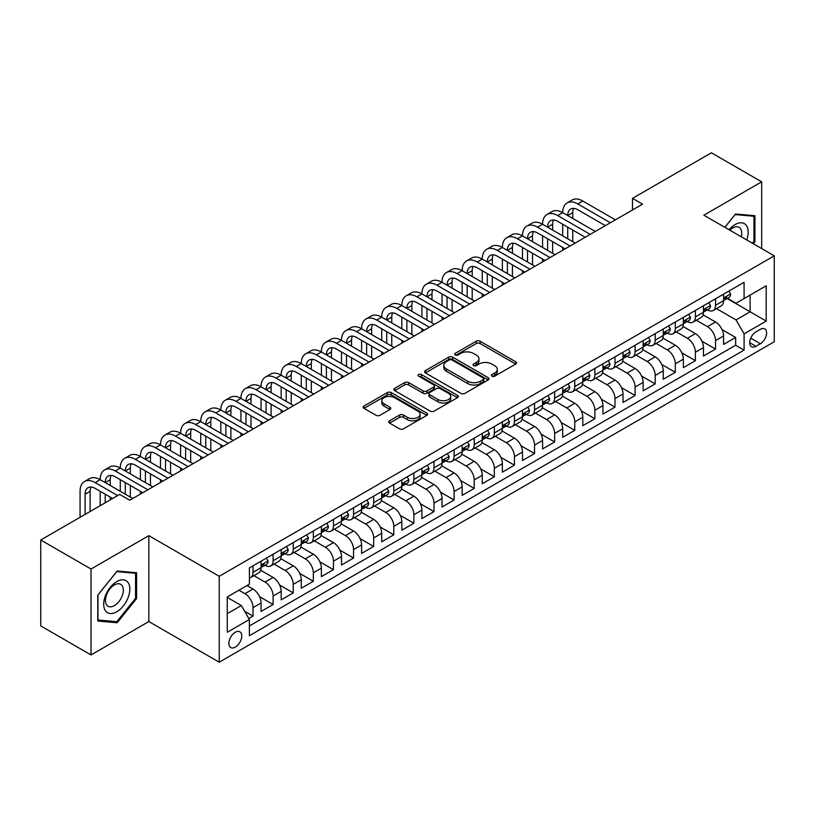 <?xml version="1.0" encoding="UTF-8"?>
<svg xmlns="http://www.w3.org/2000/svg" width="815" height="815" viewBox="0 0 815 815"><rect width="100%" height="100%" fill="white"/><g stroke="black" fill="none" stroke-linecap="round" stroke-linejoin="round"><path stroke-width="1.22" d="M491.965 376.153A1.956 1.131 0 0 0 494.725 376.153L515.701 364.05A2.791 1.61 0 0 0 516.516 362.909A2.791 1.61 0 0 0 515.701 361.768L480.178 341.251A2.791 1.61 0 0 0 476.225 341.251L455.249 353.364A1.956 1.131 0 0 0 454.678 354.158A1.956 1.131 0 0 0 455.249 354.963A1.956 1.131 0 0 0 458.02 354.963L460.73 353.394A8.934 5.155 0 0 1 473.362 353.394L476.327 355.106A8.934 5.155 0 0 1 478.945 358.753A8.934 5.155 0 0 1 476.327 362.4L473.607 363.959A1.956 1.131 0 0 0 473.036 364.763A1.956 1.131 0 0 0 473.607 365.558A1.956 1.131 0 0 0 476.378 365.558L479.088 363.989A8.934 5.155 0 0 1 491.72 363.989L494.685 365.701A8.934 5.155 0 0 1 497.293 369.348A8.934 5.155 0 0 1 494.685 372.995L491.965 374.564A1.956 1.131 0 0 0 491.394 375.358A1.956 1.131 0 0 0 491.965 376.153L491.965 374.564M235.311 647.11A9.097 5.257 120 0 0 241.26 639.082A9.097 5.257 120 0 0 239.865 631.798A9.097 5.257 120 0 0 235.311 632.246A9.097 5.257 120 0 0 229.361 640.264A9.097 5.257 120 0 0 230.757 647.558A9.097 5.257 120 0 0 235.311 647.11M389.57 420.805A2.791 1.61 0 0 0 388.755 421.936A2.791 1.61 0 0 0 389.57 423.077L399.544 428.833A2.791 1.61 0 0 0 403.486 428.833L426.775 415.385A2.791 1.61 0 0 0 427.6 414.244A2.791 1.61 0 0 0 426.775 413.113L391.251 392.596A2.791 1.61 0 0 0 387.298 392.596L364.01 406.043A2.791 1.61 0 0 0 363.195 407.184A2.791 1.61 0 0 0 364.01 408.325L376.051 415.273A2.791 1.61 0 0 0 379.994 415.273L389.967 409.517A2.791 1.61 0 0 0 390.782 408.376A2.791 1.61 0 0 0 389.967 407.235L383.997 403.792A7.467 4.309 0 0 1 381.807 400.746A7.467 4.309 0 0 1 386.422 396.762A7.467 4.309 0 0 1 394.552 397.7L417.942 411.198A7.467 4.309 0 0 1 420.132 414.244A7.467 4.309 0 0 1 415.528 418.227A7.467 4.309 0 0 1 407.388 417.3L403.486 415.049A2.791 1.61 0 0 0 399.544 415.049L389.57 420.805L389.57 423.077M148.839 535.649L91.025 569.023L40.75 539.999L40.75 625.92L91.025 654.944L148.839 621.56L219.225 662.198L219.225 576.286L148.839 535.649L148.839 621.56M761.679 248.585L761.679 181.827L703.865 215.201L774.25 255.839L219.225 576.286M761.679 181.827L711.403 152.802L632.481 198.371L632.481 209.985M40.75 539.999L119.683 494.43L129.738 500.237L642.536 204.178L632.481 198.371M460.923 393.39A2.791 1.61 0 0 0 464.876 393.39L488.165 379.943A2.791 1.61 0 0 0 488.98 378.802A2.791 1.61 0 0 0 488.165 377.671L452.641 357.153A2.791 1.61 0 0 0 448.688 357.153L425.399 370.601A2.791 1.61 0 0 0 424.584 371.742A2.791 1.61 0 0 0 425.399 372.883L460.923 393.39M419.368 376.581A1.956 1.131 0 0 1 421.355 376.856L421.355 374.533L457.47 395.387A2.791 1.61 0 0 1 458.295 396.528A2.791 1.61 0 0 1 457.47 397.669L434.181 411.117A2.791 1.61 0 0 1 430.228 411.117L394.704 390.599L394.704 388.317A2.791 1.61 0 0 0 393.889 389.458A2.791 1.61 0 0 0 394.704 390.599M394.704 388.317L404.668 382.571A2.791 1.61 0 0 1 408.621 382.571L423.026 390.884A2.791 1.61 0 0 0 426.978 390.884L433.59 387.064A2.791 1.61 0 0 0 434.405 385.933A2.791 1.61 0 0 0 433.59 384.792L418.584 376.133A1.956 1.131 0 0 1 418.014 375.328A1.956 1.131 0 0 1 419.226 374.289A1.956 1.131 0 0 1 421.355 374.533M248.84 618.514L253.007 616.109L244.663 611.291M238.927 590.213L244.969 593.697A11.379 6.571 60 0 1 253.007 607.633L261.055 602.988L261.055 611.464L273.117 604.496L259.516 596.641M253.923 575.655L265.069 582.093A11.379 6.571 60 0 1 273.117 596.02L281.165 591.374L281.165 599.85L293.227 592.882L279.627 585.038M274.034 564.041L285.179 570.48A11.379 6.571 60 0 1 293.227 584.406L301.275 579.771L301.275 588.247L313.337 581.278L299.737 573.424M294.144 552.427L305.289 558.866A11.379 6.571 60 0 1 313.337 572.802L321.385 568.157L321.385 576.633L333.447 569.665L319.847 561.81M314.254 540.824L325.399 547.262A11.379 6.571 60 0 1 333.447 561.189L341.485 556.543L341.485 565.019L353.557 558.051L339.957 550.207M334.364 529.21L345.509 535.649A11.379 6.571 60 0 1 353.557 549.585L361.595 544.94L361.595 553.416L373.667 546.447L360.067 538.593M354.474 517.606L365.619 524.035A11.379 6.571 60 0 1 373.667 537.971L381.705 533.326L381.705 541.802L393.777 534.834L380.177 526.979M374.584 505.993L385.729 512.431A11.379 6.571 60 0 1 393.777 526.358L401.815 521.712L401.815 530.188L413.888 523.23L400.287 515.375M394.694 494.379L405.839 500.818A11.379 6.571 60 0 1 413.888 514.754L421.926 510.109L421.926 518.585L433.998 511.616L420.397 503.762M414.804 482.775L425.95 489.204A11.379 6.571 60 0 1 433.998 503.14L442.036 498.495L442.036 506.971L454.108 500.003L440.507 492.148M434.915 471.162L446.06 477.6A11.379 6.571 60 0 1 454.108 491.527L462.146 486.881L462.146 495.357L474.218 488.399L460.618 480.544M455.025 459.548L466.17 465.986A11.379 6.571 60 0 1 474.218 479.923L482.256 475.277L482.256 483.753L494.328 476.785L480.728 468.931M475.135 447.944L486.28 454.373A11.379 6.571 60 0 1 494.328 468.309L502.366 463.664L502.366 472.14L514.438 465.171L500.838 457.327M495.245 436.331L506.39 442.769A11.379 6.571 60 0 1 514.438 456.695L522.476 452.05L522.476 460.526L534.538 453.568L520.938 445.713M515.355 424.717L526.5 431.155A11.379 6.571 60 0 1 534.538 445.092L542.586 440.446L542.586 448.922L554.648 441.954L541.048 434.1M535.465 413.113L546.61 419.542A11.379 6.571 60 0 1 554.648 433.478L562.696 428.833L562.696 437.309L574.758 430.34L561.158 422.496M555.575 401.5L566.72 407.938A11.379 6.571 60 0 1 574.758 421.864L582.807 417.219L582.807 425.695L594.869 418.737L581.268 410.882M575.685 389.886L586.831 396.324A11.379 6.571 60 0 1 594.869 410.261L602.917 405.615L602.917 414.091L614.979 407.123L601.378 399.269M595.785 378.282L606.941 384.711A11.379 6.571 60 0 1 614.979 398.647L623.027 394.002L623.027 402.478L635.089 395.509L621.488 387.665M615.895 366.669L627.051 373.107A11.379 6.571 60 0 1 635.089 387.033L643.137 382.398L643.137 390.864L655.199 383.906L641.599 376.051M636.006 355.055L647.161 361.493A11.379 6.571 60 0 1 655.199 375.43L663.247 370.784L663.247 379.26L675.309 372.292L661.709 364.437M656.116 343.451L667.271 349.88A11.379 6.571 60 0 1 675.309 363.816L683.357 359.171L683.357 367.647L695.419 360.678L681.819 352.834M676.226 331.837L687.381 338.276A11.379 6.571 60 0 1 695.419 352.202L703.467 347.567L703.467 356.043L715.529 349.075L715.529 340.599A11.379 6.571 -120 0 0 707.481 326.662L696.336 320.224M701.929 341.22L715.529 349.075M261.055 602.988A11.379 6.571 -120 0 0 253.007 589.051L246.976 585.567M281.165 591.374A11.379 6.571 -120 0 0 273.117 577.448L260.678 570.266M301.275 579.771A11.379 6.571 -120 0 0 293.227 565.834L280.788 558.652M321.385 568.157A11.379 6.571 -120 0 0 313.337 554.22L300.898 547.048M341.485 556.543A11.379 6.571 -120 0 0 333.447 542.617L321.008 535.435M361.595 544.94A11.379 6.571 -120 0 0 353.557 531.003L341.118 523.821M381.705 533.326A11.379 6.571 -120 0 0 373.667 519.389L361.228 512.217M401.815 521.712A11.379 6.571 -120 0 0 393.777 507.786L381.339 500.604M421.926 510.109A11.379 6.571 -120 0 0 413.888 496.172L401.449 488.99M442.036 498.495A11.379 6.571 -120 0 0 433.998 484.558L421.559 477.386M462.146 486.881A11.379 6.571 -120 0 0 454.108 472.955L441.669 465.773M482.256 475.277A11.379 6.571 -120 0 0 474.218 461.341L461.779 454.159M502.366 463.664A11.379 6.571 -120 0 0 494.328 449.727L481.889 442.555M522.476 452.05A11.379 6.571 -120 0 0 514.438 438.124L501.999 430.941M542.586 440.446A11.379 6.571 -120 0 0 534.538 426.51L522.109 419.328M562.696 428.833A11.379 6.571 -120 0 0 554.648 414.906L542.22 407.724M582.807 417.219A11.379 6.571 -120 0 0 574.758 403.293L562.33 396.11M602.917 405.615A11.379 6.571 -120 0 0 594.869 391.679L582.44 384.497M623.027 394.002A11.379 6.571 -120 0 0 614.979 380.075L602.55 372.893M643.137 382.398A11.379 6.571 -120 0 0 635.089 368.462L622.65 361.279M663.247 370.784A11.379 6.571 -120 0 0 655.199 356.848L642.76 349.666M683.357 359.171A11.379 6.571 -120 0 0 675.309 345.244L662.87 338.062M703.467 347.567A11.379 6.571 -120 0 0 695.419 333.63L682.98 326.448M760.375 329.331L755.953 331.888A8.812 5.094 120 0 0 750.187 339.661A8.812 5.094 120 0 0 751.542 346.721A8.812 5.094 120 0 0 755.953 346.283L760.375 343.736A8.812 5.094 120 0 0 766.131 335.963A8.812 5.094 120 0 0 764.786 328.893A8.812 5.094 120 0 0 760.375 329.331M219.225 662.198L774.25 341.76L774.25 255.839M227.263 613.664L241.342 605.545L249.39 619.471L249.39 635.731L744.085 350.114L744.085 333.865L736.037 319.928L716.446 308.62M249.39 619.471L227.263 632.246L227.263 596.947L249.39 584.182L249.39 567.923L744.085 282.316L744.085 298.565L766.202 285.8L766.202 321.09L744.085 333.865M264.967 565.304L265.069 565.366A11.379 6.571 60 0 0 270.763 565.936L278.801 561.291A11.379 6.571 -120 0 0 281.165 556.085L281.165 549.575M285.077 553.701L285.179 553.762A11.379 6.571 60 0 0 290.873 554.322L298.911 549.677A11.379 6.571 -120 0 0 301.275 544.471L301.275 537.971M305.187 542.087L305.289 542.148A11.379 6.571 60 0 0 310.984 542.709L319.022 538.073A11.379 6.571 -120 0 0 321.385 532.857L321.385 526.358M325.297 530.473L325.399 530.534A11.379 6.571 60 0 0 331.094 531.105L339.132 526.459A11.379 6.571 -120 0 0 341.485 521.254L341.485 514.744M345.407 518.87L345.509 518.931A11.379 6.571 60 0 0 351.204 519.491L359.242 514.846A11.379 6.571 -120 0 0 361.595 509.64L361.595 503.14M365.517 507.256L365.619 507.317A11.379 6.571 60 0 0 371.314 507.877L379.352 503.242A11.379 6.571 -120 0 0 381.705 498.026L381.705 491.527M385.627 495.652L385.729 495.703A11.379 6.571 60 0 0 391.424 496.274L399.462 491.628A11.379 6.571 -120 0 0 401.815 486.423L401.815 479.923M405.738 484.039L405.839 484.1A11.379 6.571 60 0 0 411.524 484.66L419.572 480.015A11.379 6.571 -120 0 0 421.926 474.809L421.926 468.309M425.848 472.425L425.95 472.486A11.379 6.571 60 0 0 431.634 473.046L439.682 468.411A11.379 6.571 -120 0 0 442.036 463.195L442.036 456.695M445.958 460.821L446.06 460.882A11.379 6.571 60 0 0 451.744 461.443L459.792 456.797A11.379 6.571 -120 0 0 462.146 451.591L462.146 445.092M466.068 449.208L466.17 449.269A11.379 6.571 60 0 0 471.854 449.829L479.903 445.184A11.379 6.571 -120 0 0 482.256 439.978L482.256 433.478M486.178 437.594L486.28 437.655A11.379 6.571 60 0 0 491.965 438.226L500.013 433.58A11.379 6.571 -120 0 0 502.366 428.374L502.366 421.864M506.288 425.99L506.39 426.051A11.379 6.571 60 0 0 512.075 426.612L520.123 421.966A11.379 6.571 -120 0 0 522.476 416.76L522.476 410.261M526.398 414.377L526.5 414.438A11.379 6.571 60 0 0 532.185 414.998L540.233 410.353A11.379 6.571 -120 0 0 542.586 405.147L542.586 398.647M546.498 402.763L546.61 402.824A11.379 6.571 60 0 0 552.295 403.394L560.343 398.749A11.379 6.571 -120 0 0 562.696 393.543L562.696 387.033M566.608 391.159L566.72 391.22A11.379 6.571 60 0 0 572.405 391.781L580.453 387.135A11.379 6.571 -120 0 0 582.807 381.929L582.807 375.43M586.718 379.546L586.831 379.607A11.379 6.571 60 0 0 592.515 380.167L600.563 375.521A11.379 6.571 -120 0 0 602.917 370.316L602.917 363.816M606.829 367.932L606.941 367.993A11.379 6.571 60 0 0 612.625 368.563L620.673 363.918A11.379 6.571 -120 0 0 623.027 358.712L623.027 352.202M626.939 356.328L627.051 356.389A11.379 6.571 60 0 0 632.735 356.95L640.784 352.304A11.379 6.571 -120 0 0 643.137 347.098L643.137 340.599M647.049 344.714L647.161 344.776A11.379 6.571 60 0 0 652.846 345.336L660.894 340.69A11.379 6.571 -120 0 0 663.247 335.485L663.247 328.985M667.159 333.101L667.271 333.162A11.379 6.571 60 0 0 672.956 333.732L680.994 329.087A11.379 6.571 -120 0 0 683.357 323.881L683.357 317.371M687.269 321.497L687.381 321.558A11.379 6.571 60 0 0 693.066 322.119L701.104 317.473A11.379 6.571 -120 0 0 703.467 312.267L703.467 305.768M249.39 625.971L735.639 345.244L735.639 337.461L723.577 344.429L723.577 335.953A11.379 6.571 -120 0 0 715.529 322.017L703.09 314.845M707.379 309.883L707.481 309.945A11.379 6.571 -120 0 0 713.176 310.505A11.379 6.571 -120 0 0 715.529 305.299L715.529 298.799M713.176 310.505L721.214 305.87A11.379 6.571 -120 0 0 723.577 300.654L723.577 294.154M253.007 565.834L253.007 572.334A11.379 6.571 60 0 1 250.653 577.54A11.379 6.571 60 0 1 249.39 578.008M250.653 577.54L258.691 572.904A11.379 6.571 -120 0 0 261.055 567.688L261.055 561.189M273.117 554.22L273.117 560.73A11.379 6.571 60 0 1 270.763 565.936M293.227 542.617L293.227 549.116A11.379 6.571 60 0 1 290.873 554.322M313.337 531.003L313.337 537.503A11.379 6.571 60 0 1 310.984 542.709M333.447 519.389L333.447 525.899A11.379 6.571 60 0 1 331.094 531.105M353.557 507.786L353.557 514.285A11.379 6.571 60 0 1 351.204 519.491M373.667 496.172L373.667 502.672A11.379 6.571 60 0 1 371.314 507.877M393.777 484.558L393.777 491.068A11.379 6.571 60 0 1 391.424 496.274M413.888 472.955L413.888 479.454A11.379 6.571 60 0 1 411.524 484.66M433.998 461.341L433.998 467.841A11.379 6.571 60 0 1 431.634 473.046M454.108 449.727L454.108 456.237A11.379 6.571 60 0 1 451.744 461.443M474.218 438.124L474.218 444.623A11.379 6.571 60 0 1 471.854 449.829M494.328 426.51L494.328 433.01A11.379 6.571 60 0 1 491.965 438.226M514.438 414.896L514.438 421.406A11.379 6.571 60 0 1 512.075 426.612M534.538 403.293L534.538 409.792A11.379 6.571 60 0 1 532.185 414.998M554.648 391.679L554.648 398.178A11.379 6.571 60 0 1 552.295 403.394M574.758 380.075L574.758 386.575A11.379 6.571 60 0 1 572.405 391.781M594.869 368.462L594.869 374.961A11.379 6.571 60 0 1 592.515 380.167M614.979 356.848L614.979 363.347A11.379 6.571 60 0 1 612.625 368.563M635.089 345.244L635.089 351.744A11.379 6.571 60 0 1 632.735 356.95M655.199 333.63L655.199 340.13A11.379 6.571 60 0 1 652.846 345.336M675.309 322.017L675.309 328.516A11.379 6.571 60 0 1 672.956 333.732M695.419 310.413L695.419 316.913A11.379 6.571 60 0 1 693.066 322.119M695.419 352.202L695.419 360.678M675.309 363.816L675.309 372.292M655.199 375.43L655.199 383.906M635.089 387.033L635.089 395.509M614.979 398.647L614.979 407.123M594.869 410.261L594.869 418.737M574.758 421.864L574.758 430.34M554.648 433.478L554.648 441.954M534.538 445.092L534.538 453.568M514.438 456.695L514.438 465.171M494.328 468.309L494.328 476.785M474.218 479.923L474.218 488.399M454.108 491.527L454.108 500.003M433.998 503.14L433.998 511.616M413.888 514.754L413.888 523.23M393.777 526.358L393.777 534.834M373.667 537.971L373.667 546.447M353.557 549.585L353.557 558.051M333.447 561.189L333.447 569.665M313.337 572.802L313.337 581.278M293.227 584.406L293.227 592.882M273.117 596.02L273.117 604.496M253.007 607.633L253.007 616.109M241.342 605.545L227.263 597.415M736.037 319.928L750.116 311.799L750.116 295.081L766.202 285.8M727.092 298.504L766.202 321.09M727.489 298.27L736.037 303.211L744.085 298.565M91.025 569.023L91.025 654.944M722.039 329.606L735.639 337.461M735.639 345.244L744.085 350.114M753.254 243.716L754.945 241.607L754.945 215.741L735.538 213.999L724.841 227.314M97.759 621.03L117.166 622.762L136.574 598.628L136.574 572.751L117.166 571.02L97.759 595.154L97.759 621.03M753.936 241.026L754.945 241.607M135.565 598.047L136.574 598.628M115.119 621.58L117.166 622.762M492.749 376.428L494.685 375.318A8.934 5.155 0 0 0 497.293 371.671L497.293 369.348M478.945 358.753L478.945 361.076A8.934 5.155 0 0 1 476.327 364.723L474.391 365.833M515.701 361.768L515.701 364.05L480.178 343.573A2.791 1.61 0 0 0 476.225 343.573L456.033 355.238M488.134 379.963L452.641 359.476A2.791 1.61 0 0 0 448.688 359.476L425.43 372.903M483.234 379.607A1.956 1.131 0 0 0 483.804 378.802A1.956 1.131 0 0 0 483.234 378.007L452.04 360.006A1.956 1.131 0 0 0 449.279 360.006L446.416 361.656A8.934 5.155 0 0 0 443.798 365.303A8.934 5.155 0 0 0 446.416 368.951L467.739 381.257A8.934 5.155 0 0 0 480.371 381.257L483.234 379.607L483.234 381.929A1.956 1.131 0 0 0 483.804 381.125L483.804 378.802M443.798 365.303L443.798 367.626A8.934 5.155 0 0 0 446.416 371.273L446.416 368.951M483.234 381.929L480.371 383.58A8.934 5.155 0 0 1 467.739 383.58L446.416 371.273M394.735 390.619L404.668 384.894L404.668 382.571M434.405 385.933L434.405 388.256A2.791 1.61 0 0 1 433.59 389.387L426.978 393.207A2.791 1.61 0 0 1 423.026 393.207L408.621 384.894A2.791 1.61 0 0 0 404.668 384.894M421.355 376.856L457.439 397.689M437.981 399.523A7.467 4.309 0 0 0 446.121 400.45A7.467 4.309 0 0 0 450.726 396.467A7.467 4.309 0 0 0 448.545 393.421L440.304 388.663A2.791 1.61 0 0 0 436.351 388.663L429.739 392.484A2.791 1.61 0 0 0 428.924 393.625A2.791 1.61 0 0 0 429.739 394.766L437.981 399.523L437.981 401.836A7.467 4.309 0 0 0 446.121 402.773A7.467 4.309 0 0 0 450.726 398.79L450.726 396.467M428.924 393.625L428.924 395.947A2.791 1.61 0 0 0 429.739 397.078L429.739 394.766M437.981 401.836L429.739 397.078M420.132 414.244L420.132 416.567A7.467 4.309 0 0 1 415.528 420.55A7.467 4.309 0 0 1 407.388 419.623L403.486 417.372A2.791 1.61 0 0 0 399.544 417.372L389.611 423.097M381.807 400.746L381.807 403.068A7.467 4.309 0 0 0 383.997 406.115L383.997 403.792M389.927 409.538L383.997 406.115M426.775 413.113L426.775 415.385L391.251 394.918A2.791 1.61 0 0 0 387.298 394.918L364.05 408.346M728.905 291.077L730.607 294.042A7.539 4.35 60 0 1 729.048 297.373L725.228 299.584A7.539 4.35 -120 0 0 726.542 297.842L726.379 297.169M80.064 517.301L80.064 491.292A21.333 12.317 60 0 1 84.485 481.533L89.507 478.629A21.333 12.317 60 0 1 100.174 479.689A21.333 12.317 60 0 1 104.595 469.919L109.617 467.015A21.333 12.317 60 0 1 120.284 468.075A21.333 12.317 60 0 1 124.705 458.315L129.728 455.412A21.333 12.317 60 0 1 140.394 456.461A21.333 12.317 60 0 1 144.815 446.702L149.838 443.798A21.333 12.317 60 0 1 160.504 444.858A21.333 12.317 60 0 1 164.925 435.088L169.948 432.184A21.333 12.317 60 0 1 180.614 433.244A21.333 12.317 60 0 1 185.025 423.484L190.058 420.581A21.333 12.317 60 0 1 200.724 421.63A21.333 12.317 60 0 1 205.136 411.87L210.168 408.967A21.333 12.317 60 0 1 220.834 410.027A21.333 12.317 60 0 1 225.246 400.257L230.278 397.353A21.333 12.317 60 0 1 240.945 398.413A21.333 12.317 60 0 1 245.356 388.653L250.388 385.75A21.333 12.317 60 0 1 261.055 386.809A21.333 12.317 60 0 1 265.466 377.039L270.498 374.136A21.333 12.317 60 0 1 281.165 375.195A21.333 12.317 60 0 1 285.576 365.426L290.609 362.532A21.333 12.317 60 0 1 301.275 363.582A21.333 12.317 60 0 1 305.686 353.822L310.719 350.919A21.333 12.317 60 0 1 321.385 351.978A21.333 12.317 60 0 1 325.796 342.208L330.829 339.305A21.333 12.317 60 0 1 341.485 340.364A21.333 12.317 60 0 1 345.906 330.595L350.939 327.701A21.333 12.317 60 0 1 361.595 328.751A21.333 12.317 60 0 1 366.017 318.991L371.049 316.088A21.333 12.317 60 0 1 381.705 317.147A21.333 12.317 60 0 1 386.127 307.377L391.159 304.474A21.333 12.317 60 0 1 401.815 305.533A21.333 12.317 60 0 1 406.237 295.774L411.259 292.87A21.333 12.317 60 0 1 421.926 293.92A21.333 12.317 60 0 1 426.347 284.16L431.369 281.257A21.333 12.317 60 0 1 442.036 282.316A21.333 12.317 60 0 1 446.457 272.546L451.479 269.643A21.333 12.317 60 0 1 462.146 270.702A21.333 12.317 60 0 1 466.567 260.943L471.59 258.039A21.333 12.317 60 0 1 482.256 259.089A21.333 12.317 60 0 1 486.677 249.329L491.7 246.425A21.333 12.317 60 0 1 502.366 247.485A21.333 12.317 60 0 1 506.787 237.715L511.81 234.812A21.333 12.317 60 0 1 522.476 235.871A21.333 12.317 60 0 1 526.898 226.112L531.92 223.208A21.333 12.317 60 0 1 542.586 224.257A21.333 12.317 60 0 1 547.008 214.498L552.03 211.594A21.333 12.317 60 0 1 562.696 212.654A21.333 12.317 60 0 1 567.118 202.884L572.14 199.981A21.333 12.317 60 0 1 582.807 201.04L615.386 219.846M567.118 202.884A21.333 12.317 60 0 1 577.774 203.944L610.354 222.75M723.822 299.93L723.852 299.93A7.539 4.35 -120 0 0 725.228 299.584M725.574 297.281L726.542 297.842C726.073 296.711 725.269 297.169 724.127 299.237A7.539 4.35 60 0 1 723.577 300.307M605.331 225.653L577.774 209.75A14.222 8.211 -120 0 0 570.673 209.047A14.222 8.211 -120 0 0 567.719 215.557M573.638 208.385A14.222 8.211 -120 0 0 572.751 212.654L572.751 218.461M567.719 227.161L567.719 238.775M572.751 230.064L572.751 241.678M562.696 250.266L562.696 247.485M562.696 235.871L562.696 224.257M746.723 239.946A18.49 10.677 120 0 0 735.14 224.553A18.49 10.677 120 0 0 729.079 229.769M741.212 236.768A12.653 7.304 120 0 0 739.083 227.314A12.653 7.304 120 0 0 732.756 227.935A12.653 7.304 120 0 0 729.832 230.197M724.881 227.334L735.14 214.579L753.936 216.25L753.936 241.322L752.408 243.227M752.693 215.537L753.936 216.25M128.087 597.67A18.49 10.677 120 0 0 123.299 579.811A18.49 10.677 120 0 0 105.441 595.653A18.49 10.677 120 0 0 110.229 613.501A18.49 10.677 120 0 0 128.087 597.67M122.138 595.979A12.653 7.304 120 0 0 120.712 584.324A12.653 7.304 120 0 0 106.633 594.593A12.653 7.304 120 0 0 108.059 606.248A12.653 7.304 120 0 0 122.138 595.979M97.963 620.052L97.963 594.981L116.769 571.59L135.565 573.271L135.565 598.342L116.769 621.733L97.759 619.93M134.322 572.548L135.565 573.271M708.795 302.691L710.497 305.645A7.539 4.35 60 0 1 708.938 308.987L705.118 311.187A7.539 4.35 -120 0 0 706.432 309.456L706.279 308.783M547.008 214.498A21.333 12.317 60 0 1 557.674 215.557L562.696 212.654L595.276 231.46M557.674 215.557L590.243 234.363M703.712 311.544L703.742 311.544A7.539 4.35 -120 0 0 705.118 311.187M705.464 308.895L706.432 309.456C705.963 308.315 705.158 308.783 704.017 310.851A7.539 4.35 60 0 1 703.467 311.921M585.221 237.267L557.674 221.354A14.222 8.211 -120 0 0 550.563 220.651A14.222 8.211 -120 0 0 547.619 227.161L552.641 224.257L552.641 230.064M553.528 219.999A14.222 8.211 -120 0 0 552.641 224.257M547.619 238.775L547.619 250.388M552.641 241.678L552.641 253.292M542.586 261.88L542.586 259.089M542.586 247.485L542.586 235.871M688.685 314.295L690.397 317.259A7.539 4.35 60 0 1 688.828 320.59L685.008 322.801A7.539 4.35 -120 0 0 686.322 321.059L686.169 320.397M526.898 226.112A21.333 12.317 60 0 1 537.564 227.161L542.586 224.257L575.166 243.074M537.564 227.161L570.133 245.977M683.602 323.147L683.632 323.147A7.539 4.35 -120 0 0 685.008 322.801M685.354 320.499L686.322 321.059C685.853 319.928 685.048 320.397 683.907 322.455A7.539 4.35 60 0 1 683.357 323.524M565.111 248.87L537.564 232.968A14.222 8.211 -120 0 0 530.453 232.265A14.222 8.211 -120 0 0 527.509 238.775L532.531 235.871L532.531 241.678M533.418 231.613A14.222 8.211 -120 0 0 532.531 235.871M527.509 250.388L527.509 261.992M532.531 253.292L532.531 264.895M522.476 273.494L522.476 270.702M522.476 259.089L522.476 247.485M668.575 325.908L670.287 328.873A7.539 4.35 60 0 1 668.718 332.204L664.897 334.405A7.539 4.35 -120 0 0 666.212 332.673L666.059 332M506.787 237.715A21.333 12.317 60 0 1 517.454 238.775L522.476 235.871L555.056 254.677M517.454 238.775L550.023 257.581M663.491 334.761L663.522 334.761A7.539 4.35 -120 0 0 664.897 334.405M665.244 332.113L666.212 332.673C665.743 331.542 664.938 332 663.797 334.069A7.539 4.35 60 0 1 663.247 335.138M545.001 260.484L517.454 244.582A14.222 8.211 -120 0 0 510.343 243.879A14.222 8.211 -120 0 0 507.399 250.388L512.421 247.485L512.421 253.292M513.318 243.216A14.222 8.211 -120 0 0 512.421 247.485M507.399 261.992L507.399 273.606M512.421 264.895L512.421 276.509M502.366 285.097L502.366 282.316M502.366 270.702L502.366 259.089M648.465 337.522L650.176 340.476A7.539 4.35 60 0 1 648.608 343.818L644.787 346.018A7.539 4.35 -120 0 0 646.101 344.287L645.949 343.614M486.677 249.329A21.333 12.317 60 0 1 497.344 250.388L502.366 247.485L534.946 266.291M497.344 250.388L529.913 269.195M643.392 346.375L643.412 346.375A7.539 4.35 -120 0 0 644.787 346.018M645.134 343.726L646.101 344.287C645.633 343.146 644.828 343.614 643.687 345.672A7.539 4.35 60 0 1 643.137 346.752M524.891 272.098L497.344 256.185A14.222 8.211 -120 0 0 490.233 255.482A14.222 8.211 -120 0 0 487.288 261.992L492.311 259.089L492.311 264.895M493.207 254.83A14.222 8.211 -120 0 0 492.311 259.089M487.288 273.606L487.288 285.219M492.311 276.509L492.311 288.113M482.256 296.711L482.256 293.92M482.256 282.316L482.256 270.702M628.355 349.126L630.066 352.09A7.539 4.35 60 0 1 628.508 355.422L624.677 357.632A7.539 4.35 -120 0 0 625.991 355.89L625.839 355.228M466.567 260.943A21.333 12.317 60 0 1 477.233 261.992L482.256 259.089L514.836 277.905M477.233 261.992L509.803 280.798M623.281 357.979L623.312 357.979A7.539 4.35 -120 0 0 624.677 357.632M625.024 355.33L625.991 355.89C625.523 354.759 624.718 355.228 623.577 357.286A7.539 4.35 60 0 1 623.027 358.356M504.78 283.702L477.233 267.799A14.222 8.211 -120 0 0 470.123 267.096A14.222 8.211 -120 0 0 467.178 273.606L472.201 270.702L472.201 276.509M473.097 266.444A14.222 8.211 -120 0 0 472.201 270.702M467.178 285.219L467.178 296.823M472.201 288.113L472.201 299.726M462.146 308.315L462.146 305.533M462.146 293.92L462.146 282.316M608.245 360.739L609.956 363.704A7.539 4.35 60 0 1 608.398 367.035L604.577 369.236A7.539 4.35 -120 0 0 605.881 367.504L605.728 366.832M446.457 272.546A21.333 12.317 60 0 1 457.123 273.606L462.146 270.702L494.725 289.508M457.123 273.606L489.703 292.412M603.171 369.592L603.202 369.592A7.539 4.35 -120 0 0 604.577 369.236M604.913 366.944L605.881 367.504C605.413 366.373 604.608 366.832 603.467 368.9A7.539 4.35 60 0 1 602.917 369.969M484.67 295.315L457.123 279.413A14.222 8.211 -120 0 0 450.012 278.71A14.222 8.211 -120 0 0 447.068 285.219L452.091 282.316L452.091 288.113M452.987 278.047A14.222 8.211 -120 0 0 452.091 282.316M447.068 296.823L447.068 308.437M452.091 299.726L452.091 311.34M442.036 319.928L442.036 317.147M442.036 305.533L442.036 293.92M588.135 372.353L589.846 375.308A7.539 4.35 60 0 1 588.287 378.649L584.467 380.849A7.539 4.35 -120 0 0 585.771 379.118L585.618 378.445M426.347 284.16A21.333 12.317 60 0 1 437.013 285.219L442.036 282.316L474.615 301.122M437.013 285.219L469.593 304.026M583.061 381.206L583.092 381.206A7.539 4.35 -120 0 0 584.467 380.849M584.803 378.557L585.771 379.118C585.302 377.977 584.498 378.445 583.367 380.503A7.539 4.35 60 0 1 582.807 381.583M464.56 306.929L437.013 291.016A14.222 8.211 -120 0 0 429.902 290.313A14.222 8.211 -120 0 0 426.958 296.823L431.981 293.92L431.981 299.726M432.877 289.661A14.222 8.211 -120 0 0 431.981 293.92M426.958 308.437L426.958 320.051M431.981 311.34L431.981 322.944M421.926 331.542L421.926 328.751M421.926 317.147L421.926 305.533M568.024 383.957L569.736 386.921A7.539 4.35 60 0 1 568.177 390.253L564.357 392.463A7.539 4.35 -120 0 0 565.661 390.721L565.508 390.059M406.237 295.774A21.333 12.317 60 0 1 416.903 296.823L421.926 293.92L454.505 312.736M416.903 296.823L449.483 315.629M562.951 392.81L562.982 392.81A7.539 4.35 -120 0 0 564.357 392.463M564.693 390.161L565.661 390.721C565.192 389.59 564.388 390.049 563.257 392.117A7.539 4.35 60 0 1 562.696 393.187M444.45 318.533L416.903 302.63A14.222 8.211 -120 0 0 409.792 301.927A14.222 8.211 -120 0 0 406.848 308.437L411.87 305.533L411.87 311.34M412.767 301.275A14.222 8.211 -120 0 0 411.87 305.533M406.848 320.051L406.848 331.654M411.87 322.944L411.87 334.558M401.815 343.146L401.815 340.364M401.815 328.751L401.815 317.147M547.914 395.57L549.626 398.535A7.539 4.35 60 0 1 548.067 401.866L544.247 404.067A7.539 4.35 -120 0 0 545.551 402.335L545.398 401.663M386.127 307.377A21.333 12.317 60 0 1 396.793 308.437L401.815 305.533L434.395 324.339M396.793 308.437L429.373 327.243M542.841 404.423L542.871 404.423A7.539 4.35 -120 0 0 544.247 404.067M544.583 401.775L545.551 402.335C545.082 401.204 544.277 401.663 543.147 403.731A7.539 4.35 60 0 1 542.586 404.8M424.34 330.146L396.793 314.244A14.222 8.211 -120 0 0 389.682 313.541A14.222 8.211 -120 0 0 386.738 320.051L391.76 317.147L391.76 322.944M392.657 312.879A14.222 8.211 -120 0 0 391.76 317.147M386.738 331.654L386.738 343.268M391.76 334.558L391.76 346.171M381.705 354.759L381.705 351.978M381.705 340.364L381.705 328.751M527.804 407.184L529.516 410.139A7.539 4.35 60 0 1 527.957 413.48L524.137 415.681A7.539 4.35 -120 0 0 525.451 413.949L525.288 413.276M366.017 318.991A21.333 12.317 60 0 1 376.683 320.051L381.705 317.147L414.285 335.953M376.683 320.051L409.262 338.857M522.731 416.037L522.761 416.037A7.539 4.35 -120 0 0 524.137 415.681M524.473 413.378L525.451 413.949C524.972 412.808 524.167 413.276 523.036 415.334A7.539 4.35 60 0 1 522.476 416.414M404.23 341.76L376.683 325.847A14.222 8.211 -120 0 0 369.572 325.144A14.222 8.211 -120 0 0 366.628 331.654L371.65 328.751L371.65 334.558M372.547 324.492A14.222 8.211 -120 0 0 371.65 328.751M366.628 343.268L366.628 354.871M371.65 346.171L371.65 357.775M361.595 366.373L361.595 363.582M361.595 351.978L361.595 340.364M507.694 418.788L509.406 421.752A7.539 4.35 60 0 1 507.847 425.084L504.027 427.294A7.539 4.35 -120 0 0 505.341 425.552L505.178 424.89M345.906 330.595A21.333 12.317 60 0 1 356.573 331.654L361.595 328.751L394.175 347.557M356.573 331.654L389.152 350.46M502.621 427.641L502.651 427.641A7.539 4.35 -120 0 0 504.027 427.294M504.363 424.992L505.341 425.552C504.862 424.421 504.057 424.88 502.926 426.948A7.539 4.35 60 0 1 502.366 428.018M384.12 353.364L356.573 337.461A14.222 8.211 -120 0 0 349.462 336.758A14.222 8.211 -120 0 0 346.518 343.268L351.54 340.364L351.54 346.171M352.437 336.106A14.222 8.211 -120 0 0 351.54 340.364M346.518 354.871L346.518 366.485M351.54 357.775L351.54 369.389M341.485 377.977L341.485 375.195M341.485 363.582L341.485 351.978M487.584 430.402L489.295 433.356A7.539 4.35 60 0 1 487.737 436.697L483.916 438.898A7.539 4.35 -120 0 0 485.231 437.166L485.068 436.494M325.796 342.208A21.333 12.317 60 0 1 336.463 343.268L341.485 340.364L374.065 359.171M336.463 343.268L369.042 362.074M482.511 439.254L482.541 439.254A7.539 4.35 -120 0 0 483.916 438.898M484.253 436.606L485.231 437.166C484.752 436.035 483.947 436.494 482.816 438.562A7.539 4.35 60 0 1 482.256 439.631M364.01 364.977L336.463 349.075A14.222 8.211 -120 0 0 329.352 348.372A14.222 8.211 -120 0 0 326.407 354.871L331.44 351.978L331.44 357.775M332.326 347.71A14.222 8.211 -120 0 0 331.44 351.978M326.407 366.485L326.407 378.099M331.44 369.389L331.44 381.002M321.385 389.59L321.385 386.809M321.385 375.195L321.385 363.582M467.474 442.015L469.185 444.97A7.539 4.35 60 0 1 467.627 448.301L463.806 450.512A7.539 4.35 -120 0 0 465.121 448.78L464.957 448.107M305.686 353.822A21.333 12.317 60 0 1 316.352 354.871L321.385 351.978L353.954 370.784M316.352 354.871L348.932 373.688M462.4 450.868L462.431 450.868A7.539 4.35 -120 0 0 463.806 450.512M464.143 448.209L465.121 448.78C464.642 447.639 463.837 448.107 462.706 450.165A7.539 4.35 60 0 1 462.146 451.245M343.899 376.591L316.352 360.678A14.222 8.211 -120 0 0 309.242 359.975A14.222 8.211 -120 0 0 306.297 366.485L311.33 363.582L311.33 369.389M312.216 359.323A14.222 8.211 -120 0 0 311.33 363.582M306.297 378.099L306.297 389.702M311.33 381.002L311.33 392.606M301.275 401.204L301.275 398.413M301.275 386.809L301.275 375.195M447.364 453.619L449.075 456.583A7.539 4.35 60 0 1 447.517 459.915L443.696 462.125A7.539 4.35 -120 0 0 445.01 460.383L444.847 459.721M285.576 365.426A21.333 12.317 60 0 1 296.242 366.485L301.275 363.582L333.844 382.388M296.242 366.485L328.822 385.291M442.29 462.472L442.321 462.472A7.539 4.35 -120 0 0 443.696 462.125M444.032 459.823L445.01 460.383C444.532 459.253 443.727 459.711 442.596 461.779A7.539 4.35 60 0 1 442.036 462.849M323.789 388.195L296.242 372.292A14.222 8.211 -120 0 0 289.131 371.589A14.222 8.211 -120 0 0 286.187 378.099L291.22 375.195L291.22 381.002M292.106 370.927A14.222 8.211 -120 0 0 291.22 375.195M286.187 389.702L286.187 401.316M291.22 392.606L291.22 404.22M281.165 412.808L281.165 410.027M281.165 398.413L281.165 386.809M427.254 465.233L428.965 468.187A7.539 4.35 60 0 1 427.406 471.528L423.586 473.729A7.539 4.35 -120 0 0 424.9 471.997L424.737 471.325M265.466 377.039A21.333 12.317 60 0 1 276.132 378.099L281.165 375.195L313.734 394.002M276.132 378.099L308.712 396.905M422.18 474.086L422.211 474.086A7.539 4.35 -120 0 0 423.586 473.729M423.922 471.437L424.9 471.997C424.421 470.856 423.617 471.325 422.486 473.393A7.539 4.35 60 0 1 421.926 474.462M303.679 399.808L276.132 383.906A14.222 8.211 -120 0 0 269.021 383.193A14.222 8.211 -120 0 0 266.077 389.702L271.11 386.809L271.11 392.606M271.996 382.541A14.222 8.211 -120 0 0 271.11 386.809M266.077 401.316L266.077 412.93M271.11 404.22L271.11 415.833M261.055 424.421L261.055 421.63M261.055 410.027L261.055 398.413M407.143 476.846L408.855 479.801A7.539 4.35 60 0 1 407.296 483.132L403.476 485.343A7.539 4.35 -120 0 0 404.79 483.611L404.627 482.938M245.356 388.653A21.333 12.317 60 0 1 256.022 389.702L261.055 386.809L293.624 405.615M256.022 389.702L288.602 408.519M402.07 485.699L402.101 485.699A7.539 4.35 -120 0 0 403.476 485.343M403.812 483.04L404.79 483.611C404.311 482.47 403.507 482.938 402.376 484.996A7.539 4.35 60 0 1 401.815 486.076M283.569 411.422L256.022 395.509A14.222 8.211 -120 0 0 248.911 394.806A14.222 8.211 -120 0 0 245.967 401.316L251 398.413L251 404.22M251.886 394.154A14.222 8.211 -120 0 0 251 398.413M245.967 412.93L245.967 424.534M251 415.833L251 427.437M240.945 436.035L240.945 433.244M240.945 421.63L240.945 410.027M387.033 488.45L388.745 491.414A7.539 4.35 60 0 1 387.186 494.746L383.366 496.956A7.539 4.35 -120 0 0 384.68 495.214L384.517 494.552M225.246 400.257A21.333 12.317 60 0 1 235.912 401.316L240.945 398.413L273.524 417.219M235.912 401.316L268.492 420.122M381.96 497.303L381.99 497.303A7.539 4.35 -120 0 0 383.366 496.956M383.702 494.654L384.68 495.214C384.201 494.084 383.396 494.542 382.266 496.61A7.539 4.35 60 0 1 381.705 497.68M263.469 423.026L235.912 407.123A14.222 8.211 -120 0 0 228.801 406.42A14.222 8.211 -120 0 0 225.857 412.93L230.889 410.027L230.889 415.833M231.776 405.758A14.222 8.211 -120 0 0 230.889 410.027M225.857 424.534L225.857 436.147M230.889 427.437L230.889 439.051M220.834 447.639L220.834 444.858M220.834 433.244L220.834 421.63M366.933 500.064L368.635 503.018A7.539 4.35 60 0 1 367.076 506.36L363.256 508.56A7.539 4.35 -120 0 0 364.57 506.828L364.407 506.156M205.136 411.87A21.333 12.317 60 0 1 215.802 412.93L220.834 410.027L253.414 428.833M215.802 412.93L248.381 431.736M361.85 508.917L361.88 508.917A7.539 4.35 -120 0 0 363.256 508.56M363.592 506.268L364.57 506.828C364.091 505.687 363.286 506.156 362.155 508.224A7.539 4.35 60 0 1 361.595 509.294M243.359 434.639L215.802 418.737A14.222 8.211 -120 0 0 208.691 418.024A14.222 8.211 -120 0 0 205.747 424.534L210.779 421.64L210.779 427.437M211.666 417.372A14.222 8.211 -120 0 0 210.779 421.64M205.747 436.147L205.747 447.761M210.779 439.051L210.779 450.664M200.724 459.253L200.724 456.461M200.724 444.858L200.724 433.244M346.823 511.667L348.525 514.632A7.539 4.35 60 0 1 346.966 517.963L343.146 520.174A7.539 4.35 -120 0 0 344.46 518.442L344.297 517.769M185.025 423.484A21.333 12.317 60 0 1 195.692 424.534L200.724 421.63L233.304 440.446M195.692 424.534L228.271 443.35M341.74 520.53L341.77 520.53A7.539 4.35 -120 0 0 343.146 520.174M343.482 517.871L344.46 518.442C343.981 517.301 343.176 517.769 342.045 519.827A7.539 4.35 60 0 1 341.485 520.907M223.249 446.253L195.692 430.34A14.222 8.211 -120 0 0 188.581 429.637A14.222 8.211 -120 0 0 185.637 436.147L190.669 433.244L190.669 439.051M191.556 428.985A14.222 8.211 -120 0 0 190.669 433.244M185.637 447.761L185.637 459.365M190.669 450.664L190.669 462.268M180.614 470.866L180.614 468.075M180.614 456.461L180.614 444.858M326.713 523.281L328.414 526.245A7.539 4.35 60 0 1 326.856 529.577L323.035 531.788A7.539 4.35 -120 0 0 324.35 530.045L324.187 529.383M164.925 435.088A21.333 12.317 60 0 1 175.582 436.147L180.614 433.244L213.194 452.05M175.582 436.147L208.161 454.953M321.63 532.134L321.66 532.134A7.539 4.35 -120 0 0 323.035 531.788M323.372 529.485L324.35 530.045C323.871 528.915 323.066 529.373 321.935 531.441A7.539 4.35 60 0 1 321.385 532.511M203.139 457.857L175.582 441.954A14.222 8.211 -120 0 0 168.471 441.251A14.222 8.211 -120 0 0 165.526 447.761L170.559 444.858L170.559 450.664M171.445 440.589A14.222 8.211 -120 0 0 170.559 444.858M165.526 459.365L165.526 470.978M170.559 462.268L170.559 473.882M160.504 482.47L160.504 479.689M160.504 468.075L160.504 456.461M306.603 534.895L308.304 537.849A7.539 4.35 60 0 1 306.746 541.191L302.925 543.391A7.539 4.35 -120 0 0 304.24 541.659L304.077 540.987M144.815 446.702A21.333 12.317 60 0 1 155.471 447.761L160.504 444.858L193.084 463.664M155.471 447.761L188.051 466.567M301.519 543.748L301.55 543.748A7.539 4.35 -120 0 0 302.925 543.391M303.262 541.099L304.24 541.659C303.761 540.518 302.966 540.987 301.825 543.055A7.539 4.35 60 0 1 301.275 544.125M183.029 469.471L155.471 453.568A14.222 8.211 -120 0 0 148.371 452.855A14.222 8.211 -120 0 0 145.416 459.365L150.449 456.461L150.449 462.268M151.335 452.203A14.222 8.211 -120 0 0 150.449 456.461M145.416 470.978L145.416 482.592M150.449 473.882L150.449 485.496M140.394 494.084L140.394 491.292M140.394 479.689L140.394 468.075M286.493 546.498L288.194 549.463A7.539 4.35 60 0 1 286.636 552.794L282.815 555.005A7.539 4.35 -120 0 0 284.129 553.263L283.966 552.601M124.705 458.315A21.333 12.317 60 0 1 135.361 459.365L140.394 456.461L172.974 475.277M135.361 459.365L167.941 478.181M281.409 555.361L281.44 555.361A7.539 4.35 -120 0 0 282.815 555.005M283.162 552.702L284.129 553.263C283.661 552.132 282.856 552.601 281.715 554.658A7.539 4.35 60 0 1 281.165 555.728M162.918 481.084L135.361 465.171A14.222 8.211 -120 0 0 128.261 464.469A14.222 8.211 -120 0 0 125.306 470.978L130.339 468.075L130.339 473.882M131.225 463.817A14.222 8.211 -120 0 0 130.339 468.075M125.306 482.592L125.306 494.196M130.339 485.496L130.339 497.099M120.284 491.292L120.284 479.689M266.383 558.112L268.084 561.077A7.539 4.35 60 0 1 266.525 564.408L262.705 566.619A7.539 4.35 -120 0 0 264.019 564.877L263.866 564.204M104.595 469.919A21.333 12.317 60 0 1 115.261 470.978L120.284 468.075L152.863 486.881M115.261 470.978L147.831 489.784M261.299 566.965L261.33 566.965A7.539 4.35 -120 0 0 262.705 566.619M263.051 564.316L264.019 564.877C263.551 563.746 262.746 564.204 261.605 566.272A7.539 4.35 60 0 1 261.055 567.342M142.808 492.688L115.261 476.785A14.222 8.211 -120 0 0 108.151 476.082A14.222 8.211 -120 0 0 105.206 482.592L110.229 479.689L110.229 485.496M111.115 475.42A14.222 8.211 -120 0 0 110.229 479.689M105.206 494.196L105.206 502.794M110.229 497.099L110.229 499.89M100.174 505.697L100.174 491.292M84.485 481.533A21.333 12.317 60 0 1 95.151 482.592L100.174 479.689L132.753 498.495M95.151 482.592L117.666 495.591M112.643 498.495L95.151 488.389A14.222 8.211 -120 0 0 88.04 487.686A14.222 8.211 -120 0 0 85.096 494.196L85.096 514.397M91.005 487.034A14.222 8.211 -120 0 0 90.119 491.292L90.119 511.494M244.969 593.697L253.007 589.051M265.069 582.093L273.117 577.448M285.179 570.48L293.227 565.834M305.289 558.866L313.337 554.22M325.399 547.262L333.447 542.617M345.509 535.649L353.557 531.003M365.619 524.035L373.667 519.389M385.729 512.431L393.777 507.786M405.839 500.818L413.888 496.172M425.95 489.204L433.998 484.558M446.06 477.6L454.108 472.955M466.17 465.986L474.218 461.341M486.28 454.373L494.328 449.727M506.39 442.769L514.438 438.124M526.5 431.155L534.538 426.51M546.61 419.542L554.648 414.906M566.72 407.938L574.758 403.293M586.831 396.324L594.869 391.679M606.941 384.711L614.979 380.075M627.051 373.107L635.089 368.462M647.161 361.493L655.199 356.848M667.271 349.88L675.309 345.244M687.381 338.276L695.419 333.63M707.481 326.662L715.529 322.017M715.529 305.299L723.577 300.654M253.007 572.334L261.055 567.688M273.117 560.73L281.165 556.085M293.227 549.116L301.275 544.471M313.337 537.503L321.385 532.857M333.447 525.899L341.485 521.254M353.557 514.285L361.595 509.64M373.667 502.672L381.705 498.026M393.777 491.068L401.815 486.423M413.888 479.454L421.926 474.809M433.998 467.841L442.036 463.195M454.108 456.237L462.146 451.591M474.218 444.623L482.256 439.978M494.328 433.01L502.366 428.374M514.438 421.406L522.476 416.76M534.538 409.792L542.586 405.147M554.648 398.178L562.696 393.543M574.758 386.575L582.807 381.929M594.869 374.961L602.917 370.316M614.979 363.347L623.027 358.712M635.089 351.744L643.137 347.098M655.199 340.13L663.247 335.485M675.309 328.516L683.357 323.881M695.419 316.913L703.467 312.267M715.529 340.599L723.577 335.953M750.727 338.164L760.375 343.736M749.718 342.687L755.953 346.283M494.685 375.318L494.685 372.995M473.607 365.558L473.607 363.959M476.327 364.723L476.327 362.4M455.249 354.963L455.249 353.364M476.225 343.573L476.225 341.251M480.178 343.573L480.178 341.251M425.399 372.883L425.399 370.601M448.688 359.476L448.688 357.153M452.641 359.476L452.641 357.153M488.165 379.943L488.165 377.671M467.739 383.58L467.739 381.257M480.371 383.58L480.371 381.257M408.621 384.894L408.621 382.571M423.026 393.207L423.026 390.884M426.978 393.207L426.978 390.884M433.59 389.387L433.59 387.064M457.47 397.669L457.47 395.387M399.544 417.372L399.544 415.049M403.486 417.372L403.486 415.049M407.388 419.623L407.388 417.3M389.967 409.517L389.967 407.235M364.01 408.325L364.01 406.043M387.298 394.918L387.298 392.596M391.251 394.918L391.251 392.596M730.566 293.95L723.577 297.984M582.807 201.04L577.774 203.944M572.751 212.654L567.729 215.557M710.456 305.564L703.467 309.598M690.346 317.167L683.357 321.212M670.236 328.781L663.247 332.815M650.125 340.395L643.137 344.429M630.015 351.998L623.027 356.033M609.905 363.612L602.917 367.647M589.795 375.226L582.807 379.26M569.685 386.83L562.696 390.864M549.575 398.443L542.586 402.478M529.465 410.057L522.476 414.091M509.355 421.661L502.366 425.695M489.245 433.274L482.256 437.309M469.134 444.888L462.146 448.922M449.024 456.492L442.036 460.526M428.914 468.105L421.926 472.14M408.804 479.719L401.815 483.753M388.694 491.323L381.705 495.357M368.584 502.937L361.595 506.971M348.474 514.55L341.485 518.585M328.363 526.154L321.385 530.188M308.264 537.768L301.275 541.802M288.153 549.381L281.165 553.416M268.043 560.985L261.055 565.019M90.119 491.292L85.096 494.196"/></g></svg>
